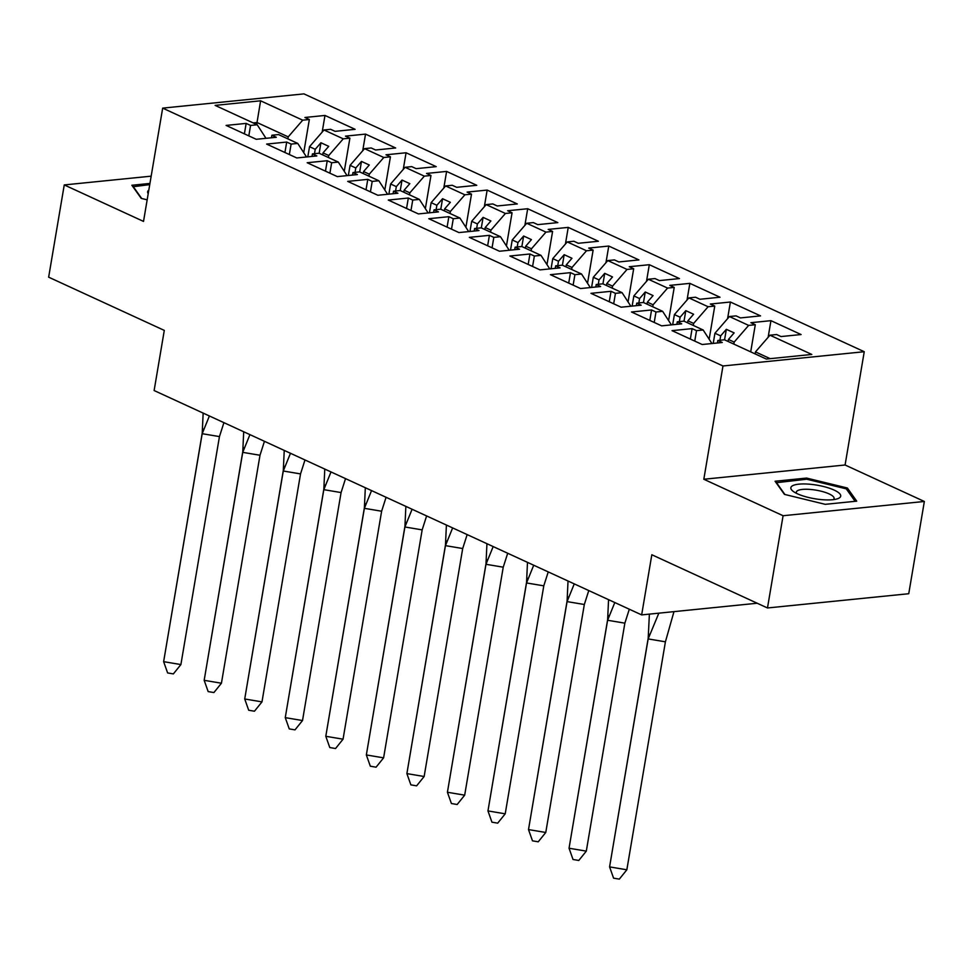 <?xml version="1.0" encoding="UTF-8"?>
<svg xmlns="http://www.w3.org/2000/svg" width="973" height="973" viewBox="0 0 973 973"><rect width="100%" height="100%" fill="white"/><g stroke="black" fill="none" stroke-linecap="round" stroke-linejoin="round"><path stroke-width="1.46" d="M924.35 501.472L845.087 464.997L703.82 479.251L783.083 515.726L924.35 501.472L908.746 593.725L767.478 607.967L651.825 554.744L641.657 614.9L757.201 603.236M783.083 515.726L767.478 607.967M151.168 176.162L64.254 184.931L48.65 277.171L164.291 330.394L154.123 390.538L641.657 614.9M864.243 351.715L303.953 93.882L162.673 108.125L722.975 365.97L864.243 351.715L845.087 464.997M328.424 157.529L328.752 155.522L323.036 152.895L322.695 154.902M368.962 176.186L369.302 174.179L363.586 171.552L363.245 173.559M409.499 194.843L409.84 192.836L404.123 190.209L403.783 192.216M450.037 213.501L450.377 211.494L444.661 208.867L444.32 210.873M490.587 232.158L490.927 230.151L485.211 227.524L484.87 229.531M531.124 250.815L531.465 248.808L525.748 246.181L525.408 248.176M571.662 269.472L572.002 267.466L566.286 264.838L565.945 266.833M612.212 288.13L612.54 286.123L606.824 283.496L606.483 285.49M652.749 306.787L653.09 304.78L647.373 302.141L647.033 304.148M693.287 325.444L693.627 323.437L687.911 320.798L687.57 322.805M733.824 344.089L734.165 342.095L728.449 339.455L728.108 341.462M671.382 324.873L662.625 311.324L643.396 302.481L636.756 303.15L641.171 305.181L621.115 307.2L590.964 293.335L611.032 291.304L615.447 293.335L622.088 292.666L602.859 283.824L596.218 284.493L600.633 286.524L580.565 288.543L550.426 274.678L570.482 272.647L574.909 274.69L581.538 274.009L562.309 265.167L555.668 265.836L560.095 267.867L540.027 269.886L509.888 256.021L529.944 253.989L534.359 256.033L541 255.364L521.771 246.51L515.131 247.178L519.546 249.21L499.49 251.241L469.339 237.363L489.407 235.344L493.822 237.376L500.463 236.707L481.234 227.852L474.593 228.521L479.008 230.552L458.952 232.583L428.801 218.706L448.857 216.687L453.284 218.718L459.925 218.049L440.684 209.195L434.055 209.864L438.47 211.895L418.402 213.926L388.263 200.049L408.319 198.03L412.734 200.061L419.375 199.392L400.146 190.538L393.506 191.207L397.921 193.238L377.865 195.269L347.714 181.392L367.782 179.373L372.197 181.404L378.838 180.735L359.609 171.88L352.968 172.549L357.383 174.581L337.327 176.612L307.176 162.734L327.244 160.715L331.659 162.746L338.3 162.077L319.071 153.223L312.43 153.892L316.845 155.935L296.777 157.954L266.638 144.077L286.694 142.058L291.122 144.089L297.75 143.42L278.521 134.566L271.881 135.235L276.308 137.278L256.24 139.297L226.101 125.42L246.157 123.401L250.572 125.432L257.213 124.763L215.118 105.388L260.606 100.803L302.7 120.178L288.215 136.877L257.03 122.525L253.187 122.902M314.498 153.685L315.24 149.307L309.523 146.68L324.009 129.981L330.65 129.312L335.077 131.343L355.133 129.324L324.982 115.446L304.926 117.478L309.341 119.509L302.7 120.178M324.009 129.981L343.25 138.835L328.752 155.522M355.048 172.343L355.79 167.964L350.073 165.337L364.559 148.638L371.2 147.969L375.614 150L395.67 147.981L365.532 134.104L345.464 136.135L349.891 138.166L343.25 138.835M364.559 148.638L383.788 157.492L369.302 174.179M395.585 191L396.327 186.621L390.611 183.994L405.096 167.295L411.737 166.626L416.152 168.657L436.22 166.638L406.069 152.761L386.013 154.792L390.428 156.823L383.788 157.492M405.096 167.295L424.325 176.149L409.84 192.836M436.123 209.657L436.865 205.279L431.148 202.652L445.634 185.952L452.275 185.284L456.702 187.315L476.758 185.296L446.607 171.418L426.551 173.437L430.966 175.481L424.325 176.149M445.634 185.952L464.875 194.807L450.377 211.494M476.673 228.314L477.402 223.936L471.686 221.297L486.184 204.61L492.825 203.941L497.239 205.972L517.295 203.953L487.157 190.076L467.089 192.095L471.504 194.138L464.875 194.807M486.184 204.61L505.413 213.464L490.927 230.151M517.21 246.972L517.952 242.593L512.236 239.954L526.721 223.267L533.362 222.598L537.777 224.629L557.833 222.61L527.694 208.733L507.626 210.752L512.053 212.783L505.413 213.464M526.721 223.267L545.95 232.109L531.465 248.808M557.748 265.629L558.49 261.251L552.773 258.611L567.259 241.924L573.9 241.255L578.315 243.286L598.383 241.255L568.232 227.39L548.176 229.409L552.591 231.44L545.95 232.109M567.259 241.924L586.488 250.766L572.002 267.466M598.286 284.286L599.027 279.908L593.311 277.269L607.797 260.582L614.437 259.913L618.864 261.944L638.92 259.913L608.77 246.047L588.714 248.066L593.129 250.097L586.488 250.766M607.797 260.582L627.038 269.424L612.54 286.123M638.835 302.944L639.577 298.565L633.861 295.926L648.346 279.239L654.987 278.57L659.402 280.601L679.458 278.57L649.319 264.705L629.251 266.724L633.678 268.755L627.038 269.424M648.346 279.239L667.575 288.081L653.09 304.78M679.373 321.589L680.115 317.21L674.398 314.583L688.884 297.896L695.525 297.215L699.94 299.258L720.008 297.227L689.857 283.362L669.801 285.381L674.216 287.412L667.575 288.081M688.884 297.896L708.113 306.738L693.627 323.437M719.911 340.246L720.652 335.867L714.936 333.24L729.422 316.541L736.062 315.872L740.477 317.916L760.545 315.884L730.395 302.019L710.339 304.038L714.754 306.069L708.113 306.738M729.422 316.541L748.651 325.396L734.165 342.095M770.166 358.66L755.474 351.898L769.971 335.199L776.612 334.53L781.027 336.561L801.083 334.542L770.944 320.664L750.876 322.695L755.291 324.727L748.651 325.396M769.971 335.199L811.81 354.452L766.323 359.049L724.471 339.796L717.831 340.465L722.258 342.496L702.19 344.515L672.051 330.65L692.107 328.619L696.522 330.65L703.163 329.981L683.934 321.139L677.293 321.808L681.708 323.839L661.652 325.858L631.501 311.992L651.569 309.961L655.984 311.992L662.625 311.324M309.523 146.68L307.809 156.835M323.036 152.895L328.728 146.339L320.932 142.751L315.24 149.307M306.519 156.969L297.75 143.42M350.073 165.337L348.346 175.493M363.586 171.552L369.278 164.996L361.482 161.409L355.79 167.964M347.057 175.627L338.3 162.077M390.611 183.994L388.884 194.15M404.123 190.209L409.815 183.654L402.019 180.066L396.327 186.621M387.595 194.284L378.838 180.735M431.148 202.652L429.434 212.807M444.661 208.867L450.353 202.311L442.557 198.723L436.865 205.279M428.144 212.941L419.375 199.392M471.686 221.297L469.971 231.465M485.211 227.524L490.891 220.968L483.094 217.38L477.402 223.936M468.682 231.598L459.925 218.049M512.236 239.954L510.509 250.122M525.748 246.181L531.44 239.613L523.644 236.025L517.952 242.593M509.22 250.256L500.463 236.707M552.773 258.611L551.059 268.779M566.286 264.838L571.978 258.271L564.182 254.683L558.49 261.251M549.769 268.913L541 255.364M593.311 277.269L591.596 287.436M606.824 283.496L612.516 276.928L604.72 273.34L599.027 279.908M590.307 287.57L581.538 274.009M633.861 295.926L632.134 306.094M647.373 302.141L653.065 295.585L645.269 291.997L639.577 298.565M630.845 306.227L622.088 292.666M674.398 314.583L672.671 324.751M687.911 320.798L693.603 314.243L685.807 310.655L680.115 317.21M714.936 333.24L713.221 343.408M728.449 339.455L734.141 332.9L726.345 329.312L720.652 335.867M711.932 343.53L703.163 329.981M755.474 351.898L755.145 353.904M703.82 479.251L722.975 365.97M64.254 184.931L143.518 221.406L162.673 108.125M256.69 124.52L260.606 100.803M287.874 138.871L288.215 136.877M265.982 138.312L257.213 124.763M768.123 337.327L770.944 320.664M694.758 341.097L696.522 330.65M750.706 351.861L755.291 324.727M690.344 339.066L692.107 328.619M717.405 342.983L717.831 340.465M727.585 318.67L730.395 302.019M687.035 300.012L689.857 283.362M646.498 281.355L649.319 264.705M605.96 262.698L608.77 246.047M565.422 244.053L568.232 227.39M524.873 225.395L527.694 208.733M484.335 206.738L487.157 190.076M443.797 188.081L446.607 171.418M403.248 169.424L406.069 152.761M362.71 150.766L365.532 134.104M322.172 132.109L324.982 115.446M654.221 322.44L655.984 311.992M709.147 339.236L714.754 306.069M649.806 320.409L651.569 309.961M676.867 324.325L677.293 321.808M248.808 135.879L250.572 125.432M303.734 152.664L309.341 119.509M244.393 133.848L246.157 123.401M271.455 137.765L271.881 135.235M289.346 154.537L291.122 144.089M344.272 171.321L349.891 138.166M284.931 152.493L286.694 142.058M312.005 156.422L312.43 153.892M329.896 173.194L331.659 162.746M384.822 189.978L390.428 156.823M325.469 171.151L327.244 160.715M352.542 175.079L352.968 172.549M370.433 191.839L372.197 181.404M425.359 208.636L430.966 175.481M366.018 189.808L367.782 179.373M393.08 193.736L393.506 191.207M410.971 210.496L412.734 200.061M465.897 227.293L471.504 194.138M406.556 208.465L408.319 198.03M433.617 212.382L434.055 209.864M451.508 229.154L453.284 218.718M506.447 245.95L512.053 212.783M447.094 227.123L448.857 216.687M474.167 231.039L474.593 228.521M492.058 247.811L493.822 237.376M546.984 264.607L552.591 231.44M487.643 245.78L489.407 235.344M514.705 249.696L515.131 247.178M532.596 266.468L534.359 256.033M587.522 283.265L593.129 250.097M528.181 264.437L529.944 253.989M555.242 268.353L555.668 265.836M573.133 285.125L574.909 274.69M628.059 301.922L633.678 268.755M568.719 283.094L570.482 272.647M595.792 287.011L596.218 284.493M613.683 303.783L615.447 293.335M668.609 320.579L674.216 287.412M609.256 301.752L611.032 291.304M636.33 305.668L636.756 303.15M724.569 339.832L726.345 329.312M684.031 321.175L685.807 310.655M643.481 302.518L645.269 291.997M602.944 283.861L604.72 273.34M562.406 265.203L564.182 254.683M521.856 246.546L523.644 236.025M481.319 227.889L483.094 217.38M440.781 209.244L442.557 198.723M400.244 190.586L402.019 180.066M359.694 171.929L361.482 161.409M319.156 153.272L320.932 142.751M775.08 481.246L784.42 494.369L825.238 504.33L856.726 501.156L847.386 488.02L806.568 478.071L775.08 481.246M149.939 183.435L131.878 185.259L141.219 198.383L147.166 199.83M806.362 479.251L806.568 478.071M847.057 489.954L847.386 488.02M673.973 611.64L665.41 641.815L626.843 869.789L619.327 879.118L613.574 878.157L609.585 866.894L626.843 869.789M665.41 641.815L648.152 638.92L609.585 866.894L648.869 634.201M649.392 614.109L648.152 638.92L658.843 613.16M821.224 499.599A25.286 6.884 9.6 0 0 836.938 498.942A25.286 6.884 9.6 0 0 836.135 491.085A25.286 6.884 9.6 0 0 810.327 484.274A25.286 6.884 9.6 0 0 793.494 491.584A25.286 6.884 9.6 0 0 821.224 499.599M833.314 499.636A19.144 5.218 9.6 0 0 834.08 498.492A19.144 5.218 9.6 0 0 811.081 489.504A19.144 5.218 9.6 0 0 796.34 492.107A19.144 5.218 9.6 0 0 796.68 493.445M776.15 482.742L806.726 479.215L846.279 488.86L855.133 501.314M784.895 494.491L776.223 482.292M132.948 186.755L149.733 184.615M141.705 198.504L133.021 186.305M148.808 190.112A25.286 6.884 9.6 0 0 148.212 193.639M629.312 609.22L624.861 623.158L586.305 851.132L578.789 860.46L573.036 859.5L569.047 848.237L586.305 851.132M624.861 623.158L607.602 620.263L569.047 848.237L608.332 615.544M608.563 599.672L607.602 620.263L614.802 602.53M588.774 590.562L584.323 604.501L545.768 832.474L538.239 841.803L532.486 840.842L528.509 829.58L545.768 832.474M584.323 604.501L567.064 601.606L528.509 829.58L567.782 596.899M568.025 581.015L567.064 601.606L574.265 583.885M548.237 571.905L543.785 585.843L505.218 813.817L497.702 823.146L491.949 822.185L487.959 810.923L505.218 813.817M543.785 585.843L526.527 582.949L487.959 810.923L527.244 578.242M527.488 562.358L526.527 582.949L533.715 565.228M507.699 553.248L503.236 567.186L464.68 795.16L457.164 804.501L451.411 803.528L447.422 792.265L464.68 795.16M503.236 567.186L485.977 564.291L447.422 792.265L486.707 559.584M486.938 543.7L485.977 564.291L493.177 546.571M467.149 534.591L462.698 548.529L424.143 776.503L416.626 785.843L410.874 784.87L406.884 773.608L424.143 776.503M462.698 548.529L445.439 545.634L406.884 773.608L446.157 540.927M446.4 525.043L445.439 545.634L452.64 527.913M426.612 515.933L422.16 529.884L383.605 757.845L376.077 767.186L370.324 766.213L366.347 754.951L383.605 757.845M422.16 529.884L404.902 526.977L366.347 754.951L405.619 522.27M405.863 506.386L404.902 526.977L412.09 509.256M386.074 497.276L381.623 511.226L343.055 739.188L335.539 748.529L329.786 747.556L325.797 736.293L343.055 739.188M381.623 511.226L364.364 508.32L325.797 736.293L365.082 503.613M365.325 487.728L364.364 508.32L371.552 490.599M345.524 478.619L341.073 492.569L302.518 720.543L295.001 729.872L289.249 728.899L285.259 717.636L302.518 720.543M341.073 492.569L323.814 489.662L285.259 717.636L324.544 484.955M324.775 469.071L323.814 489.662L331.015 471.941M304.987 459.961L300.535 473.912L261.98 701.886L254.452 711.214L248.699 710.241L244.722 698.979L261.98 701.886M300.535 473.912L283.277 471.005L244.722 698.979L283.994 466.298M284.238 450.414L283.277 471.005L290.477 453.284M264.449 441.304L259.998 455.255L221.43 683.228L213.914 692.557L208.161 691.596L204.172 680.322L221.43 683.228M259.998 455.255L242.739 452.36L204.172 680.322L243.457 447.641M243.7 431.757L242.739 452.36L249.927 434.627M223.912 422.647L219.448 436.597L180.893 664.571L173.376 673.9L167.624 672.939L163.634 661.664L180.893 664.571M219.448 436.597L202.189 433.703L163.634 661.664L202.919 428.984M203.15 413.099L202.189 433.703L209.39 415.97"/></g></svg>
